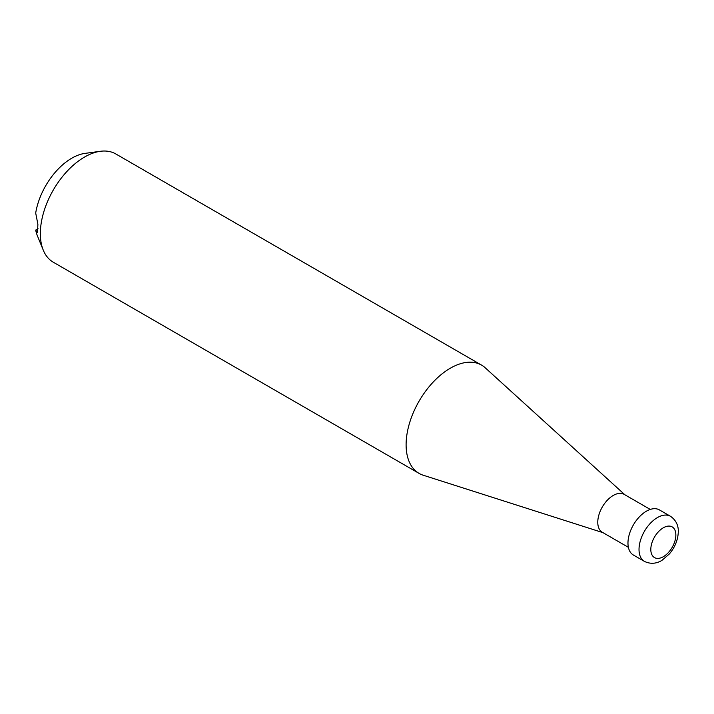 <?xml version="1.0" encoding="UTF-8"?>
<svg xmlns="http://www.w3.org/2000/svg" width="714" height="714" viewBox="0 0 714 714"><rect width="100%" height="100%" fill="white"/><g stroke="black" fill="none" stroke-linecap="round" stroke-linejoin="round"><path stroke-width="1.07" d="M650.267 509.43L624.179 494.374A21.875 12.629 120 0 0 613.246 495.454A21.875 12.629 120 0 0 598.948 514.74A21.875 12.629 120 0 0 602.304 532.269L628.391 547.326M624.866 494.766L485.217 367.79A62.511 36.093 120 0 0 481.557 365.113A62.511 36.093 120 0 0 450.302 368.21A62.511 36.093 120 0 0 409.47 423.295A62.511 36.093 120 0 0 419.056 473.382A62.511 36.093 120 0 0 423.188 475.212L602.991 532.662M481.557 365.113L115.802 153.947A62.511 36.093 120 0 0 100.317 151.297A62.511 36.093 120 0 0 84.547 157.044A62.511 36.093 120 0 0 43.259 250.132A62.511 36.093 120 0 0 53.291 262.216L419.056 473.382M43.259 250.132L37.378 235.763A52.086 30.077 -60 0 1 35.7 230.06L37.503 232.541L37.887 224.267L35.7 213.049A52.086 30.077 -60 0 1 71.793 158.187A52.086 30.077 -60 0 1 84.93 153.394L100.317 151.297M670.464 516.284L659.415 509.903A26.043 15.039 120 0 0 639.342 516.882A26.043 15.039 120 0 0 627.972 543.095A26.043 15.039 120 0 0 633.372 555.019L644.421 561.391C653.069 565.542 659.923 561.677 662.11 560.222L669.393 553.939C675.078 547.129 678.05 539.686 678.3 531.609C678.407 528.994 678.113 521.47 670.464 516.284A26.043 15.039 120 0 0 650.392 523.264A26.043 15.039 120 0 0 639.021 549.477A26.043 15.039 120 0 0 644.421 561.391M35.7 230.06L38.065 228.694M650.811 549.477A17.707 10.228 120 0 0 663.333 556.706A17.707 10.228 120 0 0 675.855 535.009A17.707 10.228 120 0 0 663.333 527.78A17.707 10.228 120 0 0 650.811 549.477"/></g></svg>

